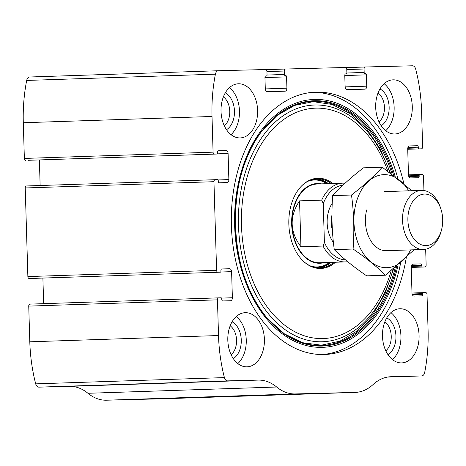 <?xml version="1.0" encoding="UTF-8"?>
<svg xmlns="http://www.w3.org/2000/svg" width="466" height="466" viewBox="0 0 466 466"><rect width="100%" height="100%" fill="white"/><g stroke="black" fill="none" stroke-linecap="round" stroke-linejoin="round"><path stroke-width="0.7" d="M423.932 190.53L423.512 176.358A1.969 1.328 88.1 0 0 422.12 174.424L419.796 174.482A0.984 0.664 88.1 0 0 419.79 174.482A0.984 0.664 88.1 0 0 419.161 175.484L419.179 176.224A1.48 0.996 88.1 0 1 418.229 177.727A1.48 0.996 88.1 0 0 418.229 177.727L410.575 177.919A2.953 1.998 88.1 0 1 408.49 175.018L407.715 148.928A2.953 1.998 88.1 0 1 409.614 145.922L409.602 145.922A2.953 1.998 88.1 0 0 409.614 145.922L417.274 145.73A1.48 0.996 88.1 0 1 418.317 147.18L418.34 147.92A0.984 0.664 88.1 0 0 419.033 148.887L421.363 148.829A1.969 1.328 88.1 0 0 421.369 148.829A1.969 1.328 88.1 0 0 422.633 146.825L421.579 111.129A132.979 89.839 88.1 0 0 415.684 69.073A4.928 3.326 88.1 0 0 412.427 65.793L365.338 66.993A1.969 1.328 88.1 0 0 365.332 66.993A1.969 1.328 88.1 0 0 364.068 68.997L346.774 69.568M413.132 264.071L413.109 264.071A2.953 1.998 88.1 0 1 413.132 264.071L420.781 263.878A1.48 0.996 88.1 0 1 421.823 265.329L421.847 266.069A0.984 0.664 88.1 0 0 422.54 267.035L424.87 266.977A1.969 1.328 88.1 0 0 424.875 266.977A1.969 1.328 88.1 0 0 426.14 264.973L425.674 249.217M364.068 68.997L364.167 72.44A0.984 0.664 88.1 0 0 364.866 73.407L365.361 73.395A1.48 0.996 88.1 0 1 366.404 74.845L366.742 86.169A2.953 1.998 88.1 0 1 364.843 89.175A2.953 1.998 88.1 0 1 364.831 89.175L347.205 89.623A2.953 1.998 88.1 0 1 345.12 86.723L344.782 75.399A1.48 0.996 88.1 0 1 345.731 73.896A1.48 0.996 88.1 0 0 345.731 73.896L346.238 73.884A0.984 0.664 88.1 0 0 346.873 72.882L346.768 69.434A1.969 1.328 88.1 0 0 345.382 67.5L285.507 69.026A1.969 1.328 88.1 0 0 284.237 71.03L284.336 74.473A0.984 0.664 88.1 0 0 285.035 75.44L285.53 75.428A1.48 0.996 88.1 0 1 286.573 76.878L286.91 88.202A2.953 1.998 88.1 0 1 285.011 91.208A2.953 1.998 88.1 0 1 285 91.208L267.373 91.656A2.953 1.998 88.1 0 1 265.288 88.756L264.95 77.432A1.48 0.996 88.1 0 1 265.9 75.929A1.48 0.996 88.1 0 0 265.9 75.929L266.406 75.917A0.984 0.664 88.1 0 0 267.041 74.915L266.936 71.467A1.969 1.328 88.1 0 0 265.55 69.533L218.461 70.733A4.928 3.326 88.1 0 0 218.443 70.733A4.928 3.326 88.1 0 0 215.409 74.176A132.979 89.839 88.1 0 0 212.018 116.471L213.079 152.161A1.969 1.328 88.1 0 0 214.465 154.095L28.077 160.304A0.984 0.664 88.1 0 0 28.082 160.304L214.465 154.095M413.121 264.071A2.953 1.998 88.1 0 0 411.222 267.076L411.996 293.166A2.953 1.998 88.1 0 0 414.082 296.073L421.73 295.875A1.48 0.996 88.1 0 0 421.736 295.875A1.48 0.996 88.1 0 0 422.685 294.372L422.668 293.638A0.984 0.664 88.1 0 1 423.297 292.636A0.984 0.664 88.1 0 0 423.297 292.636L425.627 292.572A1.969 1.328 88.1 0 1 427.019 294.512L428.079 330.202A132.979 89.839 88.1 0 1 424.689 372.497A4.928 3.326 88.1 0 1 421.648 375.934A4.928 3.326 88.1 0 0 421.648 375.934L391.114 376.714A53.194 35.934 88.1 0 0 390.927 376.72A53.194 35.934 88.1 0 0 373.068 384.561A53.194 35.934 88.1 0 1 355.214 392.407A53.194 35.934 88.1 0 1 355.028 392.413L295.153 393.939A53.194 35.934 88.1 0 1 276.67 387.019A53.194 35.934 88.1 0 0 258.181 380.099L227.664 380.873A4.928 3.326 88.1 0 1 224.414 377.594A132.979 89.839 88.1 0 1 218.519 335.537L217.459 299.848A1.969 1.328 88.1 0 1 218.723 297.844A1.969 1.328 88.1 0 0 218.723 297.844L30.016 304.112A1.969 1.328 88.1 0 0 30.01 304.112A1.969 1.328 88.1 0 0 28.741 306.115L29.801 341.805A132.979 89.839 88.1 0 0 35.696 383.862A4.928 3.326 88.1 0 0 38.952 387.147L69.469 386.366A53.194 35.934 88.1 0 1 87.952 393.287A53.194 35.934 88.1 0 0 106.434 400.207L166.31 398.68A53.194 35.934 88.1 0 0 166.496 398.675A53.194 35.934 88.1 0 0 166.682 398.669M28.082 160.304L216.795 154.036A0.984 0.664 88.1 0 0 217.43 153.034L217.406 152.295A1.48 0.996 88.1 0 1 218.356 150.792L218.35 150.792A1.48 0.996 88.1 0 0 218.356 150.792L226.01 150.6A2.953 1.998 88.1 0 1 228.095 153.5L228.87 179.591A2.953 1.998 88.1 0 1 226.971 182.596A2.953 1.998 88.1 0 0 226.971 182.596L219.311 182.794A1.48 0.996 88.1 0 1 218.269 181.338L218.245 180.604A0.984 0.664 88.1 0 0 217.552 179.631L215.222 179.695A1.969 1.328 88.1 0 0 215.216 179.695L26.51 185.963A1.969 1.328 88.1 0 0 26.504 185.963A1.969 1.328 88.1 0 0 25.234 187.967L27.867 276.577A1.969 1.328 88.1 0 0 29.253 278.511L31.583 278.452A0.984 0.664 88.1 0 0 31.589 278.452L220.302 272.185L29.253 278.511M26.504 185.963L215.216 179.695A1.969 1.328 88.1 0 0 213.952 181.699L216.585 270.309A1.969 1.328 88.1 0 0 217.971 272.243M29.725 77.001L218.443 70.733L29.742 77.001A4.928 3.326 88.1 0 0 29.725 77.001A4.928 3.326 88.1 0 0 26.69 80.443A132.979 89.839 88.1 0 0 23.3 122.739L24.36 158.428A1.969 1.328 88.1 0 0 25.747 160.362M145.94 399.129L187.536 397.83L145.94 399.129M277.678 394.749L319.274 393.45L277.678 394.749M403.847 183.517A131.255 88.674 88.1 0 0 315.692 92.151A131.255 88.674 88.1 0 0 231.398 225.591A131.255 88.674 88.1 0 0 324.406 354.515A131.255 88.674 88.1 0 0 406.288 257.593M412.282 106.44A27.086 18.302 -91.9 0 1 394.888 133.981A27.086 18.302 -91.9 0 1 375.695 107.518A27.086 18.302 -91.9 0 1 393.088 79.837A27.086 18.302 -91.9 0 1 412.282 106.44M419.074 335.357A27.086 18.302 -91.9 0 1 401.68 362.898A27.086 18.302 -91.9 0 1 382.493 336.429A27.086 18.302 -91.9 0 1 399.88 308.748A27.086 18.302 -91.9 0 1 419.074 335.357M257.611 110.378A27.086 18.302 -91.9 0 1 240.211 137.919A27.086 18.302 -91.9 0 1 221.024 111.456A27.086 18.302 -91.9 0 1 238.411 83.775A27.086 18.302 -91.9 0 1 257.611 110.378M264.403 339.295A27.086 18.302 -91.9 0 1 247.009 366.835A27.086 18.302 -91.9 0 1 227.816 340.366A27.086 18.302 -91.9 0 1 245.209 312.686A27.086 18.302 -91.9 0 1 264.403 339.295M285.507 69.026A1.969 1.328 88.1 0 0 285.501 69.026L266.063 69.673L285.495 69.026M31.583 278.452L220.302 272.185A0.984 0.664 88.1 0 0 220.936 271.183L220.913 270.443A1.48 0.996 88.1 0 1 221.863 268.94A1.48 0.996 88.1 0 0 221.863 268.94L221.857 268.94M30.01 304.112L221.059 297.786A0.984 0.664 88.1 0 1 221.752 298.753L221.775 299.492A1.48 0.996 88.1 0 0 222.818 300.943L230.466 300.745A2.953 1.998 88.1 0 0 230.478 300.745A2.953 1.998 88.1 0 0 232.377 297.745L231.602 271.649A2.953 1.998 88.1 0 0 229.517 268.748L221.868 268.94M43.647 303.657L42.889 278.08M40.14 185.509L39.383 159.931M236.25 316.554A27.086 18.302 -91.9 0 1 246.258 339.9A27.086 18.302 -91.9 0 1 237.817 363.573M232.08 321.802A19.7 13.31 -91.9 0 1 241.266 340.023A19.7 13.31 -91.9 0 1 233.303 358.61M230.169 325.798A16.368 11.056 -91.9 0 1 236.559 340.163A16.368 11.056 -91.9 0 1 231.13 354.754M229.458 87.643A27.086 18.302 -91.9 0 1 239.46 110.984A27.086 18.302 -91.9 0 1 231.02 134.657M225.288 92.891A19.7 13.31 -91.9 0 1 234.474 111.112A19.7 13.31 -91.9 0 1 226.511 129.694M223.377 96.881A16.368 11.056 -91.9 0 1 229.767 111.252A16.368 11.056 -91.9 0 1 224.338 125.837M390.927 312.616A27.086 18.302 -91.9 0 1 400.929 335.963A27.086 18.302 -91.9 0 1 392.488 359.63M386.757 317.864A19.7 13.31 -91.9 0 1 395.943 336.085A19.7 13.31 -91.9 0 1 387.98 354.673M384.846 321.86A16.368 11.056 -91.9 0 1 391.236 336.225A16.368 11.056 -91.9 0 1 385.807 350.816M384.135 83.699A27.086 18.302 -91.9 0 1 394.137 107.046A27.086 18.302 -91.9 0 1 385.697 130.719M379.959 88.954A19.7 13.31 -91.9 0 1 389.145 107.174A19.7 13.31 -91.9 0 1 381.182 125.756M378.054 92.944A16.368 11.056 -91.9 0 1 384.444 107.308A16.368 11.056 -91.9 0 1 379.015 121.9M400.678 262.737A131.255 88.674 -91.9 0 1 322.047 354.55M313.333 92.28A131.255 88.674 -91.9 0 1 397.877 178.629M335.503 262.241A45.144 30.5 -91.9 0 1 304.467 262.177A45.144 30.5 -91.9 0 1 301.927 185.608A45.144 30.5 -91.9 0 1 332.887 183.488M333.976 262.294A44.573 30.115 -91.9 0 1 320.078 267.933A44.573 30.115 -91.9 0 1 304.199 261.944M301.671 185.864A44.573 30.115 -91.9 0 1 317.113 178.833A44.573 30.115 -91.9 0 1 331.361 183.534M331.07 262.393A44.573 30.115 -91.9 0 1 318.622 267.927M315.668 178.938A44.573 30.115 -91.9 0 1 328.454 183.633M324.126 262.62A39.895 26.952 -91.9 0 1 291.658 224.28A39.895 26.952 -91.9 0 1 321.505 183.866M323.253 203.654L321.697 200.13A39.4 26.62 -91.9 0 1 342.691 183.161L317.288 184.006A39.4 26.62 88.1 0 0 291.984 224.059A39.4 26.62 88.1 0 0 319.903 262.76L345.306 261.915A39.4 26.62 -91.9 0 1 323.06 246.048L324.406 242.431L323.253 203.654A37.431 25.286 -91.9 0 1 342.993 185.165M345.551 259.9A37.431 25.286 -91.9 0 1 324.406 242.431M342.691 183.161A39.4 26.62 -91.9 0 1 345.056 183.237M347.688 261.682A39.4 26.62 -91.9 0 1 345.306 261.915M323.06 246.048L300.92 246.782L299.556 200.863C289.27 216.48 289.724 231.783 300.92 246.782M321.697 200.13L299.556 200.863M442.7 219.393A25.776 17.411 -91.9 0 1 441.582 229.621A25.776 17.411 -91.9 0 1 415.288 240.526A25.776 17.411 -91.9 0 1 413.936 199.856A25.776 17.411 -91.9 0 1 440.894 208.995A25.776 17.411 -91.9 0 1 442.7 219.393M441.582 229.621L441.185 231.148A29.55 19.962 -91.9 0 1 423.489 249.467A29.55 19.962 -91.9 0 1 402.554 220.593A29.55 19.962 -91.9 0 1 421.526 190.396A29.55 19.962 -91.9 0 1 440.399 207.498L440.894 208.995M410.633 249.893A46.542 31.443 -91.9 0 1 386.751 267.688A46.542 31.443 -91.9 0 1 356.333 202.122A46.542 31.443 -91.9 0 1 408.67 190.821M386.25 250.702A29.55 19.962 -91.9 0 1 367.482 233.6A29.55 19.962 -91.9 0 1 366.695 209.945M411.886 190.716L382.295 167.212C373.907 176.416 363.643 185.684 351.492 195.015C353.898 212.723 354.434 230.728 353.094 249.019C365.781 257.692 376.58 266.424 385.498 275.214L413.925 249.945M385.498 275.214L366.678 275.843C353.997 267.169 343.197 258.438 334.273 249.642C331.868 231.934 331.338 213.935 332.672 195.644C341.06 186.435 351.323 177.167 363.474 167.836L382.295 167.212M353.094 249.019L334.273 249.642M351.492 195.015L332.672 195.644M218.519 335.537L29.801 341.805M217.459 299.848L28.741 306.115M216.585 270.309L27.867 276.577M213.952 181.699L25.234 187.967M365.327 66.993L345.894 67.64L365.332 66.993M215.409 74.176L26.69 80.443M212.018 116.471L23.3 122.739M213.079 152.161L24.36 158.428M224.414 377.594L35.696 383.862M227.664 380.873L38.952 387.147M258.181 380.099L69.469 386.366M276.67 387.019L87.952 393.287M295.153 393.939L106.434 400.207M355.028 392.413L166.31 398.68M391.114 376.714L390.741 376.726M421.631 375.934L387.549 377.07L421.648 375.934M423.297 292.636L411.996 293.009L423.297 292.636M422.668 293.638L412.101 293.988M422.685 294.372L412.346 294.716M420.781 263.878L412.725 264.146M421.823 265.329L411.42 265.672M421.847 266.069L411.257 266.418M422.54 267.035L411.233 267.408M424.87 266.977L411.233 267.432L424.875 266.977M419.79 174.482L408.49 174.861L419.79 174.482M419.161 175.484L408.595 175.839M419.179 176.224L408.839 176.567M417.274 145.73L409.218 145.998M418.317 147.18L407.913 147.524M418.34 147.92L407.75 148.27M419.033 148.887L421.363 148.829M364.167 72.44L346.873 73.016M364.866 73.407L365.361 73.395M366.404 74.845L344.788 75.568M366.742 86.169L345.125 86.892M346.238 73.884L345.661 73.902L346.238 73.884M284.237 71.03L266.942 71.601M284.336 74.473L267.041 75.049M285.035 75.44L285.53 75.428M286.573 76.878L264.956 77.601M286.91 88.202L265.294 88.919M266.406 75.917L265.83 75.935L266.406 75.917M226.01 150.6L218.076 150.862M228.095 153.5L217.156 153.862M228.87 179.591L218.059 179.952M232.377 297.745L221.566 298.1M231.602 271.649L220.663 272.016M229.517 268.748L221.583 269.01M398.121 264.968A124.032 83.798 -91.9 0 1 271.358 324.138A124.032 83.798 -91.9 0 1 264.723 126.047A124.032 83.798 -91.9 0 1 395.156 176.515M396.7 266.179A122.733 82.919 -91.9 0 1 268.142 319.251L268.142 319.251A122.733 82.919 -91.9 0 1 261.892 131.074L261.892 131.074A122.733 82.919 -91.9 0 1 393.648 175.373M395.273 267.373A122.086 82.482 -91.9 0 1 267.933 319.006L284.382 333.837L302.516 342.702L321.365 345.178L339.976 341.159L357.405 330.831L372.713 314.69L385.038 293.603L393.688 268.69M390.45 172.997L380.151 148.765L366.451 128.581L350.112 113.541L332.042 104.425L313.222 101.675L294.599 105.409L277.107 115.457L261.7 131.33A122.086 82.482 -91.9 0 1 392.133 174.237M393.112 269.162A118.434 80.012 -91.9 0 1 272.371 318.33A118.434 80.012 -91.9 0 1 266.051 131.855A118.434 80.012 -91.9 0 1 389.838 172.554M391.19 270.723A115.271 77.874 -91.9 0 1 273.897 315.162A115.271 77.874 -91.9 0 1 267.764 134.954A115.271 77.874 -91.9 0 1 387.794 171.074M329.992 262.428A43.851 29.626 -91.9 0 1 313.56 267.1M310.671 180.097A43.851 29.626 -91.9 0 1 327.377 183.668M329.544 262.44A43.489 29.381 -91.9 0 1 310.828 266.115M308.009 181.262A43.489 29.381 -91.9 0 1 326.928 183.686M333.423 242.431A27.086 18.302 -91.9 0 1 332.241 203.223M332.206 226.86A24.133 16.304 -91.9 0 1 331.967 218.77M332.404 230.489A24.133 16.304 -91.9 0 1 331.949 215.146M355.214 392.407L166.496 398.675M421.369 148.829L407.727 149.277M268.142 319.251C227.449 275.255 224.204 177.68 261.892 131.074M421.526 190.396L384.392 191.631M423.489 249.467L386.355 250.696"/></g></svg>
